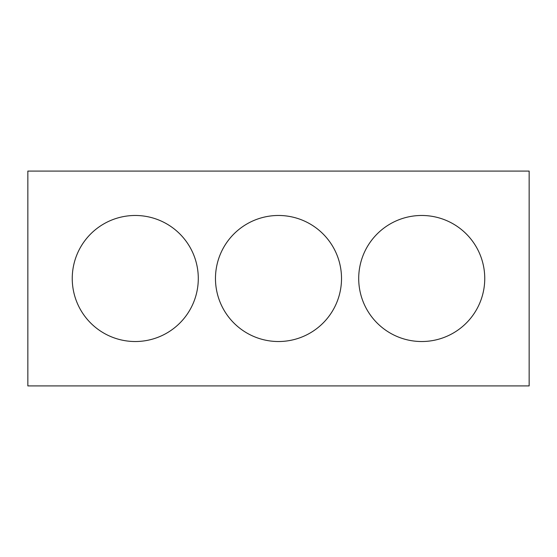 <?xml version="1.0" encoding="UTF-8"?>
<svg xmlns="http://www.w3.org/2000/svg" width="557" height="557" viewBox="0 0 557 557"><rect width="100%" height="100%" fill="white"/><g stroke="black" fill="none" stroke-linecap="round" stroke-linejoin="round"><path stroke-width="0.84" d="M529.15 385.924L27.85 385.924L27.85 171.076L529.15 171.076L529.15 385.924M198.292 278.5A63.018 63.018 0 0 0 103.762 223.921A63.018 63.018 0 0 0 103.762 333.079A63.018 63.018 0 0 0 198.292 278.5M484.75 278.5A63.018 63.018 0 0 0 390.22 223.921A63.018 63.018 0 0 0 390.22 333.079A63.018 63.018 0 0 0 484.75 278.5M341.518 278.5A63.018 63.018 0 0 0 246.988 223.921A63.018 63.018 0 0 0 246.988 333.079A63.018 63.018 0 0 0 341.518 278.5"/></g></svg>
